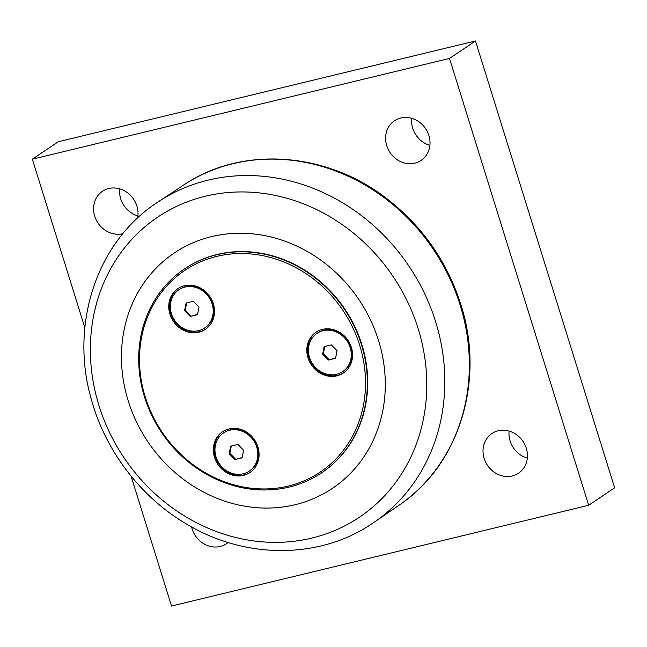 <?xml version="1.0" encoding="UTF-8"?>
<svg xmlns="http://www.w3.org/2000/svg" width="647" height="647" viewBox="0 0 647 647"><rect width="100%" height="100%" fill="white"/><g stroke="black" fill="none" stroke-linecap="round" stroke-linejoin="round"><path stroke-width="0.97" d="M190.267 316.432L184.573 310.6L186.093 303.022L193.324 301.276L199.017 307.107L197.497 314.685L190.267 316.432L197.561 314.369M184.573 310.6L185.26 310.131L190.962 315.962M186.724 302.869L185.26 310.131M178.936 289.735L179.631 289.266A23.041 20.672 56.1 0 1 185.705 286.605A23.041 20.672 56.1 0 1 211.48 300.054A23.041 20.672 56.1 0 1 205.342 327.503L204.654 327.972A23.041 20.672 56.1 0 1 198.58 330.633A23.041 20.672 56.1 0 1 172.806 317.184A23.041 20.672 56.1 0 1 178.936 289.735A23.041 20.672 56.1 0 1 185.01 287.066A23.041 20.672 56.1 0 1 210.785 300.523A23.041 20.672 56.1 0 1 204.654 327.972M178.346 288.287A24.578 22.055 -123.9 0 0 174.189 320.694A24.578 22.055 -123.9 0 0 205.762 329.064M234.869 459.605L229.167 453.773L230.688 446.204L237.918 444.457L243.62 450.288L242.091 457.866L234.869 459.605L242.156 457.55M229.167 453.773L229.855 453.312L235.557 459.144M231.319 446.05L229.855 453.312M223.53 432.916L224.226 432.447A23.041 20.672 56.1 0 1 230.3 429.786A23.041 20.672 56.1 0 1 256.075 443.235A23.041 20.672 56.1 0 1 249.944 470.684L249.249 471.153A23.041 20.672 56.1 0 1 243.175 473.814A23.041 20.672 56.1 0 1 217.4 460.365A23.041 20.672 56.1 0 1 223.53 432.916A23.041 20.672 56.1 0 1 229.604 430.247A23.041 20.672 56.1 0 1 255.379 443.705A23.041 20.672 56.1 0 1 249.249 471.153M222.94 431.468A24.578 22.055 -123.9 0 0 218.783 463.875A24.578 22.055 -123.9 0 0 250.357 472.245M328.328 360.064L322.627 354.232L324.155 346.655L331.377 344.908L337.079 350.739L335.55 358.317L328.328 360.064L335.615 358.001M322.627 354.232L323.322 353.763L329.024 359.595M324.786 346.501L323.322 353.763M316.998 333.367L317.685 332.898A23.041 20.672 56.1 0 1 323.759 330.237A23.041 20.672 56.1 0 1 349.534 343.686A23.041 20.672 56.1 0 1 343.403 371.143L342.708 371.604A23.041 20.672 56.1 0 1 336.634 374.273A23.041 20.672 56.1 0 1 310.859 360.816A23.041 20.672 56.1 0 1 316.998 333.367A23.041 20.672 56.1 0 1 323.071 330.706A23.041 20.672 56.1 0 1 348.846 344.155A23.041 20.672 56.1 0 1 342.708 371.604M316.399 331.927A24.578 22.055 -123.9 0 0 312.25 364.326A24.578 22.055 -123.9 0 0 343.824 372.696M216.842 254.716A122.881 110.257 -123.9 0 0 184.452 268.917A122.881 110.257 -123.9 0 0 151.746 415.325A122.881 110.257 -123.9 0 0 289.209 487.07A122.881 110.257 -123.9 0 0 321.599 472.86A122.881 110.257 -123.9 0 0 354.305 326.46A122.881 110.257 -123.9 0 0 216.842 254.716M184.63 268.804A122.881 110.257 56.1 0 1 184.799 268.691A122.881 110.257 56.1 0 1 344.867 309.137A122.881 110.257 56.1 0 1 321.939 472.625A122.881 110.257 56.1 0 1 321.769 472.747M257.91 446.907A24.578 22.055 56.1 0 1 249.928 472.545A24.578 22.055 56.1 0 1 217.918 464.457A24.578 22.055 56.1 0 1 222.503 431.751A24.578 22.055 56.1 0 1 257.91 446.907M351.37 347.366A24.578 22.055 56.1 0 1 343.395 372.995A24.578 22.055 56.1 0 1 311.385 364.908A24.578 22.055 56.1 0 1 315.962 332.21A24.578 22.055 56.1 0 1 351.37 347.366M213.316 303.734A24.578 22.055 56.1 0 1 205.334 329.363A24.578 22.055 56.1 0 1 173.323 321.276A24.578 22.055 56.1 0 1 177.909 288.578A24.578 22.055 56.1 0 1 213.316 303.734M216.737 256.406A121.466 108.987 56.1 0 1 363.234 406.235A121.466 108.987 56.1 0 1 177.545 451.08A121.466 108.987 56.1 0 1 216.737 256.406M295.121 504.709A141.782 127.216 -123.9 0 0 378.519 340.435A141.782 127.216 -123.9 0 0 211.618 236.608A141.782 127.216 -123.9 0 0 128.227 400.881A141.782 127.216 -123.9 0 0 295.121 504.709M84.838 327.714L32.35 159.186L449.503 58.44L588.673 505.275L171.52 606.021L131.05 476.087M122.914 233.664A23.882 21.424 56.1 0 1 94.721 216.195A23.882 21.424 56.1 0 1 102.469 191.286A23.882 21.424 56.1 0 1 136.881 206.013A23.882 21.424 56.1 0 1 137.552 218.088M428.888 135.49A23.882 21.424 56.1 0 1 421.132 160.399A23.882 21.424 56.1 0 1 386.728 145.672A23.882 21.424 56.1 0 1 394.476 120.763A23.882 21.424 56.1 0 1 428.888 135.49M526.31 448.274A23.882 21.424 56.1 0 1 518.554 473.183A23.882 21.424 56.1 0 1 484.15 458.456A23.882 21.424 56.1 0 1 491.898 433.547A23.882 21.424 56.1 0 1 526.31 448.274M228.14 542.501A23.882 21.424 56.1 0 1 226.547 543.706A23.882 21.424 56.1 0 1 192.143 528.979A23.882 21.424 56.1 0 1 191.593 526.933M509.108 431.096A23.882 21.424 -123.9 0 0 510.119 440.987A23.882 21.424 -123.9 0 0 527.321 458.165M411.686 118.312A23.882 21.424 -123.9 0 0 412.697 128.203A23.882 21.424 -123.9 0 0 429.899 145.381M119.679 188.835A23.882 21.424 -123.9 0 0 120.69 198.726A23.882 21.424 -123.9 0 0 137.892 215.904M588.673 505.275L614.65 487.814L475.48 40.979L58.327 141.725L32.35 159.186M475.48 40.979L449.503 58.44M311.814 538.086A180.788 162.211 56.1 0 1 99.007 405.693A180.788 162.211 56.1 0 1 205.334 196.235A180.788 162.211 56.1 0 1 418.14 328.627A180.788 162.211 56.1 0 1 311.814 538.086M435.585 321.632A193.227 173.372 -123.9 0 0 155.231 203.829C96.031 243.749 69.836 325.449 91.316 399.28C105.582 451.646 141.968 498.764 188.738 525.324C246.329 559.089 318.785 559.097 370.86 524.482A193.227 173.372 -123.9 0 0 435.585 321.632M186.134 183.392A192.992 173.17 56.1 0 1 460.13 305.036A192.992 173.17 56.1 0 1 401.415 503.592L370.86 524.482M401.415 503.592C460.389 462.556 485.048 378.81 460.761 304.268C447.239 262.132 423.154 227.356 388.491 199.955C328.87 152.466 244.825 145.34 186.101 183.408L155.231 203.829"/></g></svg>
